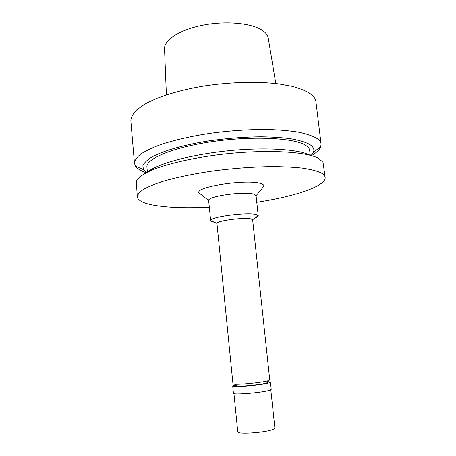 <?xml version="1.0" encoding="UTF-8"?>
<svg xmlns="http://www.w3.org/2000/svg" width="456" height="456" viewBox="0 0 456 456"><rect width="100%" height="100%" fill="white"/><g stroke="black" fill="none" stroke-linecap="round" stroke-linejoin="round"><path stroke-width="0.68" d="M275.823 83.545L268.253 38.293C267.911 35.967 266.583 33.795 264.252 31.772C255.292 23.803 229.288 20.429 205.012 24.778C180.69 29.064 163.727 39.894 164.548 49.009L166.389 94.854M321.081 144.045L315.934 101.802C315.615 99.072 313.916 96.507 310.832 94.09C306.398 91.126 300.248 88.555 292.387 86.383L278.513 83.87C257.782 81.362 230.987 82.006 205.342 85.802C179.915 89.883 157.964 96.706 144.615 104.247L136.623 109.942C132.947 113.743 131.026 117.409 130.861 120.925L134.463 163.328C134.691 160.472 136.686 157.462 140.448 154.299C145.259 151.096 151.797 147.932 160.067 144.808C173.907 140.134 190.585 136.298 210.102 133.294C229.961 130.615 249.044 129.333 267.358 129.447C278.821 129.795 288.95 130.65 297.745 132.001C305.605 133.608 311.733 135.569 316.128 137.889C319.171 139.787 320.825 141.839 321.081 144.045L320.676 146.946C319.474 149.859 316.413 152.76 311.482 155.65M146.228 172.727C140.813 170.903 137.222 168.691 135.449 166.087L134.463 163.328M146.518 172.573L143.486 169.638L142.848 165.785C143.993 163.009 146.929 160.124 151.648 157.126C162.535 151.113 182.343 145.236 206.34 141.257C225.007 138.442 243.253 136.948 261.089 136.777C272.272 136.937 282.201 137.592 290.865 138.749C298.629 140.152 304.676 141.919 309.02 144.045C313.101 146.461 314.606 149.135 313.534 152.065L311.169 155.559M310.251 155.308L309.658 150.377C309.43 148.399 307.857 146.575 304.933 144.911C292.974 137.763 252.031 135.808 212.393 141.594C172.71 147.328 145.635 158.893 146.935 167.192L147.368 172.14M310.268 155.319C299.147 149.249 264.93 146.98 227.481 150.862C190.027 154.721 156.995 163.938 147.356 172.151M325.139 177.407L323.008 162.273L318.607 158.38C306.033 151.147 261.573 149.083 216.4 154.989C191.138 158.375 168.583 163.618 153.911 169.267C143.634 173.582 137.769 177.68 136.304 181.568L137.313 196.815C137.587 194.49 139.639 192.005 143.475 189.354C148.36 186.652 154.989 183.95 163.356 181.237C177.35 177.162 194.188 173.702 213.87 170.869C233.888 168.287 253.097 166.862 271.502 166.594C283.016 166.651 293.179 167.141 301.98 168.07C309.846 169.222 315.957 170.698 320.312 172.493C323.327 173.981 324.934 175.617 325.139 177.407C326.16 186.19 294.314 196.593 256.779 202.293M209.315 207.195C185.421 208.432 166.24 207.657 151.762 204.858C142.699 202.971 137.877 200.287 137.313 196.815M262.149 188.311L264.001 186.048C264.013 185.187 263.14 184.441 261.385 183.808C249.415 178.604 195.105 186.55 198.924 192.774L201.199 194.609M264.001 186.048L256.067 195.738L254.066 194.245C245.254 190.876 206.676 196.336 208.666 200.589L198.924 192.774M214.223 222.163L213.243 221.998C211.59 221.662 210.723 221.217 210.649 220.658L210.649 220.544C209.504 216.942 247.631 211.875 256.255 214.548L258.227 215.739C258.267 216.412 257.201 217.147 255.035 217.945M252.647 219.809L251.108 218.931C244.553 217.05 216.321 220.767 216.948 223.389L232.953 383.798C231.961 385.423 261.864 382.835 268.345 380.714L269.752 379.99L252.647 219.809M236.995 385.007L235.473 385.742C234.635 387.212 260.724 384.972 266.435 383.068L267.683 382.413L267.529 380.931M267.604 381.615L270.448 382.139L269.011 382.897C262.382 385.132 231.694 387.765 232.714 386.038L235.393 384.944M232.714 386.038L233.432 393.249C232.429 395.181 263.169 392.61 269.787 390.182L271.217 389.344L270.448 382.139M233.934 393.585L237.747 431.792C236.869 434.728 267.102 432.55 273.509 429.17L274.877 427.956L270.801 389.777M143.486 169.638L135.449 166.087M313.534 152.065L320.676 146.946M210.649 220.658L208.666 200.589M258.227 215.739L256.067 195.692M252.618 219.706L258.204 215.631M216.948 223.389L210.649 220.544M235.473 385.742L235.325 384.26"/></g></svg>
